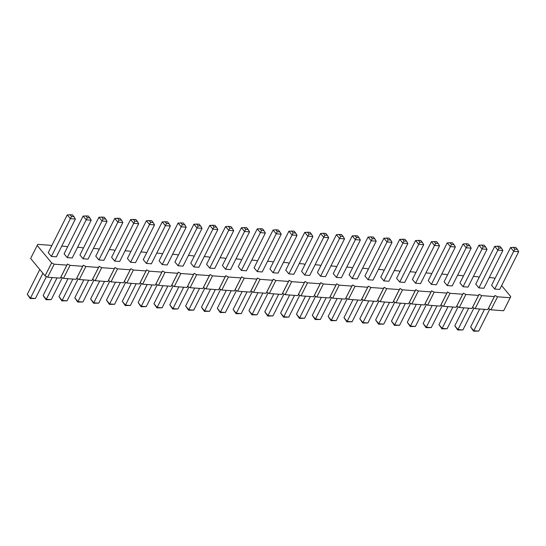 <?xml version="1.0" encoding="UTF-8"?>
<svg xmlns="http://www.w3.org/2000/svg" width="546" height="546" viewBox="0 0 546 546"><rect width="100%" height="100%" fill="white"/><g stroke="black" fill="none" stroke-linecap="round" stroke-linejoin="round"><path stroke-width="0.82" d="M51.658 245.912L50.437 245.29L37.77 244.362L30.631 258.463L45.072 275.894L51.624 262.872L54.197 264.182L66.865 265.117L67.458 264.032L70.031 265.349L82.699 266.277L83.292 265.199L85.865 266.516L98.533 267.444L99.119 266.366L101.699 267.676L114.367 268.612L114.953 267.526L117.533 268.844L130.201 269.779L130.787 268.693L133.367 270.011L146.035 270.939L146.621 269.861L149.201 271.171L161.869 272.106L162.455 271.021L165.035 272.338L177.703 273.273L178.289 272.188L180.863 273.505L193.53 274.433L194.123 273.355L196.696 274.665L209.364 275.6L209.957 274.515L212.53 275.832L225.198 276.767L225.791 275.682L228.365 276.999L241.032 277.928L241.619 276.849L244.198 278.16L256.866 279.095L257.453 278.01L260.032 279.327L272.7 280.262L273.287 279.177L275.866 280.494L288.534 281.422L289.121 280.344L291.7 281.654L304.368 282.589L304.955 281.504L307.535 282.821L320.195 283.756L320.789 282.671L323.362 283.988L336.029 284.916L336.623 283.838L339.196 285.155L351.863 286.084L352.457 284.998L355.03 286.316L367.697 287.251L368.284 286.165L370.864 287.483L383.531 288.411L384.118 287.332L386.698 288.65L399.365 289.578L399.952 288.5L402.532 289.81L415.199 290.745L415.786 289.66L418.366 290.977L431.033 291.905L431.62 290.827L434.2 292.144L446.86 293.072L447.454 291.994L450.027 293.304L462.694 294.239L463.288 293.154L465.861 294.471L478.528 295.406L479.122 294.321L481.695 295.639L494.362 296.567L494.956 295.488L497.529 296.799L510.196 297.734L510.783 296.649L501.631 285.606M45.072 275.894L47.652 277.204L54.197 264.182M37.183 245.441L51.624 262.872M47.652 277.204L60.319 278.139L66.865 265.117M60.319 278.139L60.906 277.054L63.486 278.371L76.153 279.306L76.74 278.221L79.32 279.538L91.981 280.467L92.574 279.388L95.147 280.699L107.815 281.634L108.408 280.548L110.981 281.866L123.649 282.801L124.242 281.716L126.815 283.033L139.483 283.961L140.069 282.883L142.649 284.193L155.317 285.128L155.903 284.043L158.483 285.36L171.151 286.295L171.737 285.21L174.317 286.527L186.985 287.455L187.571 286.377L190.151 287.694L202.819 288.622L203.405 287.537L205.985 288.854L218.646 289.79L219.239 288.704L221.812 290.022L234.48 290.95L235.073 289.871L237.647 291.189L250.314 292.117L250.907 291.038L253.48 292.349L266.148 293.284L266.735 292.199L269.315 293.516L281.982 294.444L282.569 293.366L285.149 294.683L297.816 295.611L298.403 294.533L300.983 295.843L313.65 296.778L314.237 295.693L316.816 297.01L329.484 297.945L330.071 296.86L332.65 298.177L345.318 299.106L345.905 298.027L348.478 299.338L361.145 300.273L361.739 299.188L364.312 300.505L376.979 301.44L377.573 300.355L380.146 301.672L392.813 302.6L393.407 301.522L395.98 302.832L408.647 303.767L409.234 302.682L411.814 303.999L424.481 304.934L425.068 303.849L427.648 305.166L440.315 306.094L440.902 305.016L443.482 306.326L456.149 307.262L456.736 306.176L459.316 307.494L471.983 308.429L472.57 307.343L475.15 308.661L487.81 309.589L488.404 308.51L490.977 309.821L503.644 310.756L510.783 296.649M494.983 278.535L493.761 277.907L489.243 277.58M479.149 277.368L477.934 276.747L473.416 276.413M463.315 276.201L462.1 275.58L457.582 275.245M447.488 275.034L446.266 274.413L441.748 274.085M431.654 273.874L430.432 273.253L425.914 272.918M415.82 272.707L414.598 272.085L410.08 271.751M399.986 271.539L398.764 270.918L394.246 270.591M384.152 270.379L382.93 269.758L378.412 269.424M368.318 269.212L367.096 268.591L362.578 268.257M352.484 268.045L351.269 267.424L346.744 267.09M336.65 266.885L335.435 266.257L330.917 265.929M320.823 265.718L319.601 265.097L315.083 264.762M304.989 264.551L303.767 263.93L299.249 263.595M289.155 263.39L287.933 262.762L283.415 262.435M273.321 262.223L272.099 261.602L267.581 261.268M257.487 261.056L256.265 260.435L251.747 260.101M241.653 259.896L240.431 259.268L235.913 258.94M225.819 258.729L224.597 258.108L220.079 257.773M209.985 257.562L208.77 256.941L204.252 256.606M194.151 256.402L192.936 255.774L188.418 255.446M178.324 255.235L177.102 254.613L172.584 254.279M162.49 254.067L161.268 253.446L156.75 253.112M146.656 252.907L145.434 252.279L140.916 251.952M130.822 251.74L129.6 251.119L125.082 250.785M114.988 250.573L113.766 249.952L109.248 249.618M99.154 249.406L97.932 248.785L93.414 248.457M83.32 248.246L82.105 247.625L77.587 247.29M67.486 247.079L66.271 246.458L61.753 246.123M119.001 220.018L117.881 222.167L122.87 222.536L103.876 260.305L98.887 259.937L117.881 222.167L114.756 218.393L119.929 218.311L121.499 220.202L119.001 220.018L117.438 218.127M114.756 218.393L95.762 256.163L98.887 259.937M134.835 221.178L133.715 223.334L138.704 223.703L119.71 261.466L114.721 261.104L133.715 223.334L130.59 219.56L135.763 219.478L137.333 221.362L134.835 221.178L133.272 219.294M130.59 219.56L111.596 257.323L114.721 261.104M166.503 223.512L165.383 225.669L170.372 226.03L151.379 263.8L146.389 263.431L165.383 225.669L162.251 221.888L167.431 221.806L168.994 223.696L166.503 223.512L164.94 221.621M162.251 221.888L143.257 259.657L146.389 263.431M150.669 222.345L149.549 224.502L154.538 224.87L135.544 262.633L130.555 262.264L149.549 224.502L146.417 220.727L151.597 220.639L153.16 222.529L150.669 222.345L149.106 220.461M146.417 220.727L127.423 258.49L130.555 262.264M182.337 224.679L181.217 226.829L186.206 227.197L167.206 264.967L162.223 264.598L181.217 226.829L178.085 223.055L183.265 222.973L184.828 224.856L182.337 224.679L180.774 222.788M178.085 223.055L159.091 260.817L162.223 264.598M229.832 228.173L228.713 230.323L233.702 230.692L214.708 268.461L209.719 268.093L228.713 230.323L225.587 226.549L230.767 226.467L232.33 228.351L229.832 228.173L228.269 226.283M225.587 226.549L206.593 264.319L209.719 268.093M214.005 227.006L212.885 229.163L217.868 229.525L198.874 267.294L193.891 266.926L212.885 229.163L209.753 225.382L214.933 225.3L216.496 227.191L214.005 227.006L212.435 225.116M209.753 225.382L190.759 263.152L193.891 266.926M198.171 225.839L197.051 227.996L202.034 228.365L183.04 266.127L178.057 265.759L197.051 227.996L193.919 224.222L199.099 224.133L200.662 226.024L198.171 225.839L196.601 223.956M193.919 224.222L174.925 261.984L178.057 265.759M372.331 238.657L371.212 240.806L376.201 241.175L357.207 278.945L352.218 278.576L371.212 240.806L368.086 237.032L373.259 236.95L374.829 238.841L372.331 238.657L370.768 236.766M368.086 237.032L349.092 274.802L352.218 278.576M356.504 237.49L355.385 239.646L360.367 240.008L341.373 277.777L336.384 277.409L355.385 239.646L352.252 235.865L357.432 235.783L358.995 237.674L356.504 237.49L354.934 235.599M352.252 235.865L333.258 273.635L336.384 277.409M320.584 233.538L301.59 271.307L304.723 275.082L323.717 237.312L320.584 233.538L323.266 233.272L324.836 235.162L323.717 237.312L328.699 237.681L327.327 235.346L324.836 235.162M328.699 237.681L309.705 275.45L304.723 275.082M336.418 234.705L317.424 272.468L320.557 276.249L339.551 238.479L336.418 234.705L339.1 234.439L340.67 236.322L339.551 238.479L344.533 238.848L343.161 236.507L340.67 236.322M344.533 238.848L325.539 276.61L320.557 276.249M273.089 230.043L254.088 267.813L257.221 271.587L276.215 233.818L273.089 230.043L275.771 229.777L277.334 231.668L276.215 233.818L281.204 234.186L279.825 231.845L277.334 231.668M281.204 234.186L262.21 271.956L257.221 271.587M293.168 232.828L292.049 234.985L297.038 235.353L278.044 273.116L273.055 272.754L292.049 234.985L288.916 231.211L294.096 231.129L295.659 233.012L293.168 232.828L291.605 230.944M288.916 231.211L269.922 268.973L273.055 272.754M309.002 233.995L307.883 236.152L312.872 236.514L293.871 274.283L288.889 273.915L307.883 236.152L304.75 232.371L309.93 232.289L311.493 234.179L309.002 233.995L307.439 232.105M304.75 232.371L285.756 270.14L288.889 273.915M245.666 229.334L244.547 231.49L249.536 231.859L230.542 269.622L225.553 269.253L244.547 231.49L241.421 227.716L246.594 227.627L248.164 229.518L245.666 229.334L244.103 227.45M241.421 227.716L222.427 265.479L225.553 269.253M261.5 230.501L260.381 232.657L265.37 233.019L246.376 270.789L241.387 270.42L260.381 232.657L257.255 228.876L262.428 228.794L263.998 230.685L261.5 230.501L259.937 228.61M257.255 228.876L238.261 266.646L241.387 270.42M451.501 244.478L450.382 246.635L455.364 247.004L436.37 284.766L431.388 284.398L450.382 246.635L447.249 242.861L452.429 242.772L453.992 244.663L451.501 244.478L449.938 242.588M447.249 242.861L428.255 280.624L431.388 284.398M435.667 243.311L434.548 245.468L439.537 245.837L420.543 283.599L415.554 283.238L434.548 245.468L431.415 241.694L436.595 241.612L438.158 243.496L435.667 243.311L434.104 241.428M431.415 241.694L412.421 279.456L415.554 283.238M419.833 242.151L418.714 244.301L423.703 244.669L404.709 282.439L399.72 282.07L418.714 244.301L415.581 240.527L420.761 240.445L422.324 242.335L419.833 242.151L418.27 240.26M415.581 240.527L396.587 278.296L399.72 282.07M388.165 239.817L387.046 241.974L392.035 242.342L373.041 280.105L368.052 279.743L387.046 241.974L383.92 238.199L389.093 238.117L390.663 240.001L388.165 239.817L386.602 237.933M383.92 238.199L364.926 275.962L368.052 279.743M403.999 240.984L402.88 243.141L407.869 243.509L388.875 281.272L383.886 280.903L402.88 243.141L399.754 239.36L404.927 239.278L406.49 241.168L403.999 240.984L402.436 239.093M399.754 239.36L380.753 277.129L383.886 280.903M87.34 217.683L86.22 219.84L91.202 220.209L72.209 257.971L67.219 257.61L86.22 219.84L83.088 216.066L88.268 215.984L89.831 217.868L87.34 217.683L85.77 215.8M83.088 216.066L64.094 253.829L67.219 257.61M103.167 218.85L102.047 221.007L107.036 221.376L88.043 259.138L83.053 258.77L102.047 221.007L98.922 217.233L104.095 217.144L105.665 219.035L103.167 218.85L101.604 216.96M98.922 217.233L79.928 254.996L83.053 258.77M71.506 216.523L70.386 218.673L75.368 219.042L56.374 256.811L51.392 256.443L70.386 218.673L67.254 214.899L72.434 214.817L73.997 216.707L71.506 216.523L69.936 214.633M67.254 214.899L48.26 252.668L51.392 256.443M463.083 244.021L444.089 281.791L447.222 285.565L466.216 247.795L463.083 244.021L465.765 243.755L467.335 245.645L466.216 247.795L471.198 248.164L469.826 245.83L467.335 245.645M471.198 248.164L452.204 285.933L447.222 285.565M514.83 249.14L513.711 251.296L518.7 251.658L499.706 289.428L494.717 289.059L513.711 251.296L510.585 247.515L515.758 247.434L517.328 249.324L514.83 249.14L513.267 247.249M510.585 247.515L491.591 285.285L494.717 289.059M498.996 247.973L497.877 250.129L502.866 250.498L483.872 288.261L478.883 287.892L497.877 250.129L494.751 246.355L499.924 246.266L501.494 248.157L498.996 247.973L497.433 246.089M494.751 246.355L475.757 284.118L478.883 287.892M483.169 246.806L482.05 248.962L487.032 249.331L468.038 287.094L463.049 286.732L482.05 248.962L478.917 245.188L484.097 245.106L485.66 246.99L483.169 246.806L481.599 244.922M478.917 245.188L459.923 282.951L463.049 286.732M60.906 277.054L67.458 264.032M63.486 278.371L70.031 265.349M76.153 279.306L82.699 266.277M76.74 278.221L83.292 265.199M79.32 279.538L85.865 266.516M91.981 280.467L98.533 267.444M92.574 279.388L99.119 266.366M95.147 280.699L101.699 267.676M107.815 281.634L114.367 268.612M108.408 280.548L114.953 267.526M110.981 281.866L117.533 268.844M123.649 282.801L130.201 269.779M124.242 281.716L130.787 268.693M126.815 283.033L133.367 270.011M139.483 283.961L146.035 270.939M140.069 282.883L146.621 269.861M142.649 284.193L149.201 271.171M155.317 285.128L161.869 272.106M155.903 284.043L162.455 271.021M158.483 285.36L165.035 272.338M171.151 286.295L177.703 273.273M171.737 285.21L178.289 272.188M174.317 286.527L180.863 273.505M186.985 287.455L193.53 274.433M187.571 286.377L194.123 273.355M190.151 287.694L196.696 274.665M202.819 288.622L209.364 275.6M203.405 287.537L209.957 274.515M205.985 288.854L212.53 275.832M218.646 289.79L225.198 276.767M219.239 288.704L225.791 275.682M221.812 290.022L228.365 276.999M234.48 290.95L241.032 277.928M235.073 289.871L241.619 276.849M237.647 291.189L244.198 278.16M250.314 292.117L256.866 279.095M250.907 291.038L257.453 278.01M253.48 292.349L260.032 279.327M266.148 293.284L272.7 280.262M266.735 292.199L273.287 279.177M269.315 293.516L275.866 280.494M281.982 294.444L288.534 281.422M282.569 293.366L289.121 280.344M285.149 294.683L291.7 281.654M297.816 295.611L304.368 282.589M298.403 294.533L304.955 281.504M300.983 295.843L307.535 282.821M313.65 296.778L320.195 283.756M314.237 295.693L320.789 282.671M316.816 297.01L323.362 283.988M329.484 297.945L336.029 284.916M330.071 296.86L336.623 283.838M332.65 298.177L339.196 285.155M345.318 299.106L351.863 286.084M345.905 298.027L352.457 284.998M348.478 299.338L355.03 286.316M361.145 300.273L367.697 287.251M361.739 299.188L368.284 286.165M364.312 300.505L370.864 287.483M376.979 301.44L383.531 288.411M377.573 300.355L384.118 287.332M380.146 301.672L386.698 288.65M392.813 302.6L399.365 289.578M393.407 301.522L399.952 288.5M395.98 302.832L402.532 289.81M408.647 303.767L415.199 290.745M409.234 302.682L415.786 289.66M411.814 303.999L418.366 290.977M424.481 304.934L431.033 291.905M425.068 303.849L431.62 290.827M427.648 305.166L434.2 292.144M440.315 306.094L446.86 293.072M440.902 305.016L447.454 291.994M443.482 306.326L450.027 293.304M456.149 307.262L462.694 294.239M456.736 306.176L463.288 293.154M459.316 307.494L465.861 294.471M471.983 308.429L478.528 295.406M472.57 307.343L479.122 294.321M475.15 308.661L481.695 295.639M487.81 309.589L494.362 296.567M488.404 308.51L494.956 295.488M490.977 309.821L497.529 296.799M503.644 310.756L510.196 297.734M93.932 280.078L82.917 301.979L77.928 301.61L74.802 297.836L83.838 279.866M82.917 301.979L77.737 302.061L88.684 280.228M99.665 281.033L90.636 298.996L93.762 302.777L98.751 303.139L109.766 281.245M98.751 303.139L93.571 303.228L104.518 281.388M141.428 283.572L130.419 305.473L125.43 305.105L122.297 301.331L131.333 283.367M130.419 305.473L125.239 305.555L136.186 283.722M125.594 282.412L114.585 304.306L109.596 303.938L106.463 300.163L115.499 282.2M114.585 304.306L109.405 304.388L120.352 282.555M147.167 284.527L138.131 302.491L141.264 306.272L146.246 306.64L157.262 284.739M146.246 306.64L141.073 306.722L152.02 284.882M194.669 288.022L185.633 305.992L188.759 309.766L193.748 310.135L204.764 288.233M193.748 310.135L188.568 310.217L199.515 288.384M188.93 287.066L177.914 308.968L172.932 308.599L169.799 304.825L178.835 286.862M177.914 308.968L172.741 309.05L183.681 287.216M173.096 285.906L162.08 307.801L157.098 307.432L153.965 303.658L163.001 285.695M162.08 307.801L156.907 307.883L167.854 286.049M337.169 298.505L328.132 316.475L331.258 320.249L336.247 320.618L347.263 298.717M336.247 320.618L331.067 320.7L342.014 298.867M331.429 297.55L320.413 319.451L315.424 319.082L312.298 315.308L321.335 297.345M320.413 319.451L315.233 319.533L326.18 297.7M299.761 295.222L288.745 317.124L283.763 316.755L280.63 312.981L289.667 295.011M288.745 317.124L283.572 317.206L294.519 295.372M315.595 296.389L304.579 318.284L299.597 317.922L296.464 314.141L305.501 296.178M304.579 318.284L299.406 318.373L310.346 296.533M252.259 291.728L241.25 313.629L236.261 313.261L233.128 309.486L242.165 291.516M241.25 313.629L236.07 313.711L247.017 291.878M268.093 292.895L257.084 314.789L252.095 314.428L248.962 310.647L257.999 292.683M257.084 314.789L251.904 314.871L262.851 293.038M283.927 294.055L272.911 315.957L267.929 315.588L264.796 311.814L273.833 293.85M272.911 315.957L267.738 316.038L278.685 294.205M220.598 289.4L209.582 311.295L204.593 310.927L201.467 307.152L210.503 289.189M209.582 311.295L204.402 311.377L215.349 289.544M226.331 290.356L217.301 308.319L220.427 312.094L225.416 312.462L236.432 290.561M225.416 312.462L220.236 312.544L231.183 290.711M416.332 304.334L407.296 322.297L410.428 326.071L415.41 326.44L426.426 304.545M415.41 326.44L410.237 326.522L421.184 304.688M410.592 303.378L399.583 325.273L394.594 324.911L391.462 321.13L400.498 303.166M399.583 325.273L394.403 325.361L405.35 303.521M394.758 302.211L383.749 324.112L378.76 323.744L375.628 319.97L384.664 301.999M383.749 324.112L378.569 324.194L389.516 302.361M363.097 299.884L352.081 321.778L347.092 321.417L343.966 317.635L353.003 299.672M352.081 321.778L346.901 321.867L357.848 300.027M368.83 300.839L359.794 318.803L362.926 322.577L367.915 322.945L378.924 301.044M367.915 322.945L362.735 323.027L373.682 301.194M62.264 277.75L51.249 299.645L46.26 299.283L43.134 295.502L52.17 277.539M51.249 299.645L46.076 299.734L57.016 277.894M78.098 278.917L67.083 300.812L62.094 300.443L58.968 296.669L68.004 278.706M67.083 300.812L61.903 300.894L72.85 279.061M39.79 269.512L27.3 294.342L30.433 298.116L35.415 298.485L46.43 276.583M35.415 298.485L30.242 298.566L42.916 273.287M442.26 305.705L431.244 327.607L426.262 327.238L423.13 323.464L432.166 305.494M431.244 327.607L426.071 327.689L437.012 305.856M489.762 309.2L478.746 331.101L473.757 330.733L470.632 326.958L479.668 308.995M478.746 331.101L473.566 331.183L484.514 309.35M463.834 307.828L454.798 325.791L457.923 329.566L462.912 329.934L473.928 308.04M462.912 329.934L457.732 330.016L468.68 308.183M448 306.661L438.964 324.624L442.089 328.405L447.078 328.767L458.094 306.872M447.078 328.767L441.905 328.856L452.846 307.016M74.802 297.836L77.737 302.061M90.636 298.996L93.571 303.228M122.297 301.331L125.239 305.555M106.463 300.163L109.405 304.388M138.131 302.491L141.073 306.722M185.633 305.992L188.568 310.217M169.799 304.825L172.741 309.05M153.965 303.658L156.907 307.883M328.132 316.475L331.067 320.7M312.298 315.308L315.233 319.533M280.63 312.981L283.572 317.206M296.464 314.141L299.406 318.373M233.128 309.486L236.07 313.711M248.962 310.647L251.904 314.871M264.796 311.814L267.738 316.038M201.467 307.152L204.402 311.377M217.301 308.319L220.236 312.544M407.296 322.297L410.237 326.522M391.462 321.13L394.403 325.361M375.628 319.97L378.569 324.194M343.966 317.635L346.901 321.867M359.794 318.803L362.735 323.027M43.134 295.502L46.076 299.734M58.968 296.669L61.903 300.894M27.3 294.342L30.242 298.566M423.13 323.464L426.071 327.689M470.632 326.958L473.566 331.183M454.798 325.791L457.732 330.016M438.964 324.624L441.905 328.856M122.87 222.536L121.499 220.202M138.704 223.703L137.333 221.362M170.372 226.03L168.994 223.696M154.538 224.87L153.16 222.529M186.206 227.197L184.828 224.856M233.702 230.692L232.33 228.351M217.868 229.525L216.496 227.191M202.034 228.365L200.662 226.024M376.201 241.175L374.829 238.841M360.367 240.008L358.995 237.674M327.327 235.346L325.764 233.456L323.266 233.272M343.161 236.507L341.598 234.623L339.1 234.439M279.825 231.845L278.262 229.962L275.771 229.777M297.038 235.353L295.659 233.012M312.872 236.514L311.493 234.179M249.536 231.859L248.164 229.518M265.37 233.019L263.998 230.685M455.364 247.004L453.992 244.663M439.537 245.837L438.158 243.496M423.703 244.669L422.324 242.335M392.035 242.342L390.663 240.001M407.869 243.509L406.49 241.168M91.202 220.209L89.831 217.868M107.036 221.376L105.665 219.035M75.368 219.042L73.997 216.707M469.826 245.83L468.263 243.939L465.765 243.755M518.7 251.658L517.328 249.324M502.866 250.498L501.494 248.157M487.032 249.331L485.66 246.99"/></g></svg>
